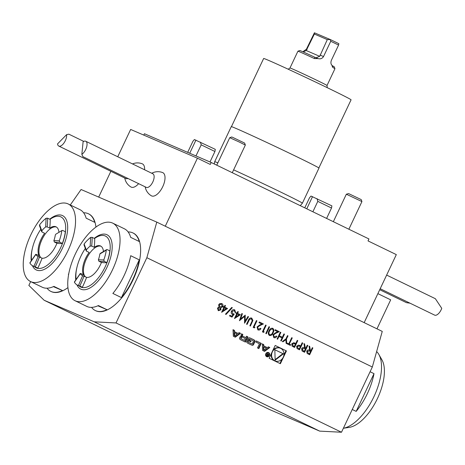 <?xml version="1.0" encoding="UTF-8"?>
<svg xmlns="http://www.w3.org/2000/svg" width="465" height="465" viewBox="0 0 465 465"><rect width="100%" height="100%" fill="white"/><g stroke="black" fill="none" stroke-linecap="round" stroke-linejoin="round"><path stroke-width="0.7" d="M86.531 287.172A28.319 13.253 115.9 0 1 79.12 285.917A28.319 13.253 115.9 0 0 86.531 287.172A28.319 13.253 115.9 0 0 109.728 252.751A28.319 13.253 115.9 0 0 94.529 238.51A28.319 13.253 115.9 0 1 109.728 252.751A28.319 13.253 115.9 0 1 86.531 287.172M76.998 267.113L77.184 266.381A28.319 13.253 115.9 0 0 76.126 279.337A28.319 13.253 115.9 0 1 77.184 266.381A28.319 13.253 115.9 0 1 85.211 248.606A28.319 13.253 115.9 0 0 77.184 266.381L76.998 267.113A30.184 14.124 115.9 0 0 75.737 279.924M94.238 247.299A70.134 32.817 -64.1 0 0 94.715 238.597L92.146 237.353L90.634 237.417L90.158 246.113L91.663 246.055L94.238 247.299A70.134 32.817 -64.1 0 0 94.715 238.597L92.146 237.353L90.634 237.417L90.158 246.113L91.663 246.055L94.238 247.299A17.246 8.074 -64.1 0 1 100.568 245.997A17.246 8.074 -64.1 0 0 94.238 247.299M103.433 251.356A17.246 8.074 -64.1 0 0 100.568 245.997A17.246 8.074 -64.1 0 1 103.433 251.356M106.857 262.609A28.028 13.113 -64.1 0 0 109.833 250.879L107.258 249.629L106.63 249.6L106.287 250.135A28.028 13.113 115.9 0 1 103.8 259.947L98.388 259.784L98.876 261.196L101.446 262.44A70.134 32.817 -64.1 0 0 106.857 262.609A28.028 13.113 -64.1 0 0 109.833 250.879L107.258 249.629L106.63 249.6L106.287 250.135A28.028 13.113 115.9 0 1 103.8 259.947L98.388 259.784L98.876 261.196L101.446 262.44A70.134 32.817 -64.1 0 0 106.857 262.609L104.282 261.359L103.8 259.947L104.282 261.359L106.857 262.609M86.6 277.378A17.246 8.074 -64.1 0 0 101.446 262.44A17.246 8.074 -64.1 0 1 86.6 277.378L82.671 275.6A17.246 8.074 115.9 0 1 82.09 275.379A17.246 8.074 115.9 0 1 80.3 273.676L80.881 273.571L83.45 274.821A17.246 8.074 -64.1 0 1 89.135 252.437L86.56 251.193L86.316 249.972A17.246 8.074 115.9 0 1 90.158 246.113A17.246 8.074 115.9 0 0 86.316 249.972L84.124 243.962A28.028 13.113 115.9 0 1 90.634 237.417A28.028 13.113 115.9 0 0 84.124 243.962L86.56 251.193L89.135 252.437A17.246 8.074 -64.1 0 0 83.45 274.821L80.881 273.571L80.3 273.676A17.246 8.074 115.9 0 0 82.09 275.379A17.246 8.074 115.9 0 0 82.671 275.6L78.434 285.475A28.028 13.113 115.9 0 1 77.388 285.08A28.028 13.113 115.9 0 1 74.417 282.209L80.3 273.676L74.417 282.209A28.028 13.113 115.9 0 0 77.388 285.08A28.028 13.113 115.9 0 0 78.434 285.475L82.363 287.254A70.134 32.817 -64.1 0 0 86.6 277.378L82.671 275.6L78.434 285.475L82.363 287.254A70.134 32.817 -64.1 0 0 86.6 277.378M80.817 286.742A28.028 13.113 -64.1 0 0 82.363 287.254A28.028 13.113 -64.1 0 1 80.817 286.742L77.388 285.08L80.817 286.742M99.289 256.837A17.246 8.074 115.9 0 1 98.388 259.784A17.246 8.074 115.9 0 0 99.859 253.995A17.246 8.074 115.9 0 1 99.289 256.837M42.019 268.003A28.319 13.253 115.9 0 1 34.608 266.747A28.319 13.253 115.9 0 0 42.019 268.003A28.319 13.253 115.9 0 0 65.216 233.581A28.319 13.253 115.9 0 0 50.017 219.341A28.319 13.253 115.9 0 1 65.216 233.581A28.319 13.253 115.9 0 1 42.019 268.003M32.486 247.944L32.672 247.211A28.319 13.253 115.9 0 0 31.614 260.173A28.319 13.253 115.9 0 1 32.672 247.211A28.319 13.253 115.9 0 1 40.699 229.437A28.319 13.253 115.9 0 0 32.672 247.211L32.486 247.944A30.184 14.124 115.9 0 0 31.225 260.755M49.726 228.129A70.134 32.817 -64.1 0 0 50.203 219.428L47.633 218.184L46.122 218.248L45.646 226.943L47.151 226.885L49.726 228.129A70.134 32.817 -64.1 0 0 50.203 219.428L47.633 218.184L46.122 218.248L45.646 226.943L47.151 226.885L49.726 228.129A17.246 8.074 -64.1 0 1 56.056 226.833A17.246 8.074 -64.1 0 0 49.726 228.129M58.921 232.186A17.246 8.074 -64.1 0 0 56.056 226.833A17.246 8.074 -64.1 0 1 58.921 232.186M62.345 243.439A28.028 13.113 -64.1 0 0 65.321 231.71L62.746 230.466L62.118 230.431L61.775 230.966A28.028 13.113 115.9 0 1 59.288 240.777L53.876 240.614L54.364 242.027L56.933 243.271A70.134 32.817 -64.1 0 0 62.345 243.439A28.028 13.113 -64.1 0 0 65.321 231.71L62.746 230.466L62.118 230.431L61.775 230.966A28.028 13.113 115.9 0 1 59.288 240.777L53.876 240.614L54.364 242.027L56.933 243.271A70.134 32.817 -64.1 0 0 62.345 243.439L59.77 242.189L59.288 240.777L59.77 242.189L62.345 243.439M42.088 258.209A17.246 8.074 -64.1 0 0 56.933 243.271A17.246 8.074 -64.1 0 1 42.088 258.209L38.159 256.436A17.246 8.074 115.9 0 1 37.578 256.209A17.246 8.074 115.9 0 1 35.788 254.512L36.369 254.402L38.938 255.651A17.246 8.074 -64.1 0 1 44.623 233.267L42.048 232.023L41.804 230.809A17.246 8.074 115.9 0 1 45.646 226.943A17.246 8.074 115.9 0 0 41.804 230.809L39.612 224.798A28.028 13.113 115.9 0 1 46.122 218.248A28.028 13.113 115.9 0 0 39.612 224.798L42.048 232.023L44.623 233.267A17.246 8.074 -64.1 0 0 38.938 255.651L36.369 254.402L35.788 254.512A17.246 8.074 115.9 0 0 37.578 256.209A17.246 8.074 115.9 0 0 38.159 256.436L33.922 266.306A28.028 13.113 115.9 0 1 32.876 265.91A28.028 13.113 115.9 0 1 29.905 263.039L35.788 254.512L29.905 263.039A28.028 13.113 115.9 0 0 32.876 265.91A28.028 13.113 115.9 0 0 33.922 266.306L37.851 268.084A70.134 32.817 -64.1 0 0 42.088 258.209L38.159 256.436L33.922 266.306L37.851 268.084A70.134 32.817 -64.1 0 0 42.088 258.209M36.305 267.573A28.028 13.113 -64.1 0 0 37.851 268.084A28.028 13.113 -64.1 0 1 36.305 267.573L32.876 265.91L36.305 267.573M54.777 237.667A17.246 8.074 115.9 0 1 53.876 240.614A17.246 8.074 115.9 0 0 55.347 234.825A17.246 8.074 115.9 0 1 54.777 237.667M55.62 234.337L62.118 230.431L55.62 234.337M307.795 345.472L304.569 352.296L302.052 350.959L301.663 348.645C302.465 347.407 303.465 347.134 304.662 347.826L303.947 343.606L304.61 343.931L305.331 348.151L305.767 348.361L307.255 345.21L307.795 345.472L304.476 352.249M297.792 340.624L294.566 347.448L292.072 346.111L291.741 343.827L293.752 342.676L295.763 343.513L297.251 340.363L297.792 340.624L294.473 347.401M286.487 339.13L286.719 343.641L286.103 343.344L285.911 339.653L282.953 341.816L282.331 341.519L285.946 338.869L287.48 335.625L288.021 335.887L286.394 339.09L286.626 343.594M275.245 329.702L279.233 331.632L275.571 333.329L273.449 334.87L274.263 336.956L276.326 336.026L276.861 336.282C276.111 337.619 275.1 338.061 273.833 337.607L272.978 334.701L275.35 332.841L277.71 331.748L274.92 330.4L275.251 329.697L279.326 331.673L275.664 333.37L273.542 334.91L274.211 336.933M269.555 326.936L266.329 333.76L265.794 333.498L269.014 326.674L269.555 326.936L266.242 333.713M259.319 321.983L263.306 323.913L259.644 325.61L257.523 327.151L258.337 329.237L260.4 328.302L260.935 328.563C260.185 329.9 259.174 330.342 257.906 329.888L257.052 326.982L259.423 325.122L261.783 324.029L258.993 322.675L259.325 321.978L263.399 323.954L259.737 325.651L257.616 327.191L258.284 329.214M251.426 318.798L249.589 319.321L247.095 324.436L246.555 324.175L248.508 320.054C249.17 318.345 250.246 317.688 251.728 318.083L252.925 320.432L250.403 326.041L249.868 325.779L252.204 320.774L251.379 318.775M251.588 318.019L252.925 320.432M240.422 314.753L234.47 318.531L236.702 313.811L236.011 313.474L236.342 312.771L237.034 313.108L237.778 311.533L238.318 311.794L237.574 313.369L240.422 314.753L234.494 318.542M226.037 314.445L225.473 314.166L231.744 307.429L232.308 307.702L226.037 314.445M217.457 308.109L218.986 307.098L218.684 304.72L219.806 303.529L221.753 303.552C222.944 304.18 223.287 305.214 222.787 306.638L220.718 307.935L220.91 309.806L218.329 310.707L217.457 308.109M221.619 303.494L221.66 303.511C222.851 304.145 223.194 305.174 222.694 306.604L222.787 306.638M263.696 344.548L262.295 343.873L262.62 350.43L264.556 351.371L269.805 347.512L268.41 346.838L267.34 347.622L263.76 345.884L263.696 344.548L262.295 343.897M265.806 353.795A2.261 2 113.3 0 0 269.444 355.458A2.261 2 113.3 0 0 265.806 353.795M259.47 343.792L257.505 347.954L258.825 348.593L261.289 343.385L256.308 340.967L255.814 342.019L259.47 343.792M247.043 342.664A7.986 7.056 113.3 0 0 248.351 343.513L250.879 344.739A7.986 7.056 113.3 0 0 251.135 344.856A7.986 7.056 113.3 0 0 252.356 345.239A1.122 0.994 113.3 0 0 253.524 344.588L254.884 341.711A1.122 0.994 113.3 0 0 254.651 340.386A7.986 7.056 113.3 0 0 253.344 339.531L250.815 338.305A7.986 7.056 113.3 0 0 250.559 338.189A7.986 7.056 113.3 0 0 249.339 337.805A1.122 0.994 113.3 0 0 248.171 338.462L247.368 340.159L250.751 341.798L251.106 341.048L249.042 340.049L249.246 339.63A0.715 0.634 113.3 0 1 250.118 339.258L253.047 340.676A0.715 0.634 113.3 0 1 253.309 341.601L252.454 343.42A0.715 0.634 113.3 0 1 251.577 343.786L248.647 342.368A0.715 0.634 113.3 0 1 248.322 341.653L246.973 340.996L246.81 341.333A1.122 0.994 113.3 0 0 247.043 342.664M239.859 339.183A7.986 7.056 113.3 0 0 241.166 340.031L245.386 342.077L247.851 336.869L246.526 336.23L245.846 337.666L242.747 336.166A0.715 0.634 113.3 0 1 242.486 335.242L242.858 334.451L241.538 333.812L241.161 334.602A1.122 0.994 113.3 0 0 241.393 335.933A7.986 7.056 113.3 0 0 242.172 336.497L242.114 336.625A7.986 7.056 113.3 0 0 241.19 336.364A1.122 0.994 113.3 0 0 240.021 337.015L239.626 337.852A1.122 0.994 113.3 0 0 239.859 339.183M233.343 336.242L235.284 337.177L240.533 333.324L239.132 332.644L238.068 333.428L234.482 331.69L234.418 330.359L233.017 329.679L233.343 336.242M116.023 322.943L146.859 257.709L156.781 222.107L382.253 331.4L372.331 367.001L341.496 432.241L116.023 322.943L94.226 321.827L44.152 300.262L269.624 409.56L319.699 431.125L94.226 321.827M372.331 367.001L146.859 257.709M275.181 345.454L269.136 358.253L280.389 363.711L286.44 350.912L275.181 345.454M227.571 308.522L221.625 312.306L223.857 307.58L223.165 307.243L223.496 306.545L224.188 306.883L224.932 305.307L225.467 305.569L224.723 307.144L227.571 308.522L221.642 312.311M234.36 310.521L232.023 311.515L232.756 313.724L234.244 314.015L232.018 317.124L229.553 315.933L229.884 315.235L231.925 316.223L233.099 314.584L232.326 314.375C231.192 313.677 230.919 312.625 231.494 311.23C232.291 309.783 233.366 309.318 234.726 309.841L235.645 312.649L235.104 312.387L234.25 310.475M234.598 309.783L235.552 312.608M234.267 310.481L231.93 311.474L232.802 313.741M248.008 316.491L248.548 316.758L244.532 323.192L244.625 316.357L239.434 320.722L241.858 313.509L242.393 313.77L240.655 318.955L245.258 315.16L245.107 321.135L248.008 316.491L248.548 316.758M254.965 327.389L254.285 327.918L253.175 327.383L256.401 320.559L256.936 320.821L254.041 326.942L254.965 327.389L254.192 327.877M264.201 331.865L263.516 332.394L262.405 331.859L265.631 325.035L266.172 325.297L263.277 331.417L264.201 331.865L263.428 332.353M272.647 328.226L272.786 328.29C274.083 329.476 274.187 330.993 273.1 332.847C272.362 334.87 271.124 335.742 269.398 335.463C268.078 334.271 267.95 332.742 269.02 330.871C269.787 328.854 271.043 327.994 272.786 328.29L272.688 328.244M284.481 334.172L281.255 340.996L280.721 340.735L282.04 337.933L278.965 336.445L277.64 339.241L277.099 338.979L280.325 332.161L280.866 332.423L279.296 335.742L282.371 337.235L283.941 333.911L284.481 334.172L281.168 340.95M289.358 344.059L290.666 344.693L290.334 345.396L287.178 343.868L287.51 343.164L288.817 343.798L291.712 337.677L292.253 337.939L289.265 344.024L290.666 344.693M302.715 343.013L299.489 349.831L296.995 348.5L296.664 346.216L298.675 345.065L300.686 345.902L302.174 342.752L302.715 343.013L299.402 349.79M312.869 347.936L309.644 354.754L307.127 353.423L306.737 351.104C307.539 349.872 308.545 349.599 309.742 350.285L309.022 346.07L309.69 346.396L310.405 350.61L310.841 350.825L312.335 347.675L312.869 347.936L309.556 354.714M151.323 195.753A12.904 6.039 -64.1 0 0 162.64 186.895A12.904 6.039 -64.1 0 0 162.552 172.55M130.915 186.965A12.904 6.039 -64.1 0 0 138.617 183.658M144.592 169.783A12.904 6.039 -64.1 0 0 142.145 163.761M165.273 226.222L197.422 158.205L130.653 129.45L117.744 156.763M110.868 171.306L98.685 197.084M364.165 322.634L396.32 254.617L368.024 240.905L368.948 238.958L211.203 162.488L210.285 164.436L197.422 158.205M30.649 281.604L28.853 285.405L44.152 300.262M156.781 222.107L81.09 189.511L70.291 204.978M143.79 135.106L144.435 133.734L211.203 162.488M231.436 126.637L263.649 58.491A48.348 0.895 25.3 0 1 307.743 78.347A48.348 0.895 25.3 0 1 351.075 99.818L318.862 167.964M214.266 163.971L214.673 161.721A48.511 0.895 25.3 0 1 214.679 161.715L231.262 126.637A48.511 0.895 25.3 0 1 275.501 146.556A48.511 0.895 25.3 0 1 318.973 168.097L302.395 203.182A48.511 0.895 25.3 0 1 302.39 203.182A48.511 0.895 25.3 0 0 279.087 191.284A48.511 0.895 25.3 0 0 233.622 169.859M214.679 161.715A48.511 0.895 25.3 0 1 217.853 162.855M341.496 432.241L319.699 431.125M409.991 303.174L406.474 302.674L379.731 289.712M380.196 288.73L434.636 315.119A7.545 3.528 -64.1 0 0 435.414 315.293A7.545 3.528 -64.1 0 0 441.75 308.336L435.362 298.704L386.642 275.082M377.876 293.636L390.681 299.844L376.976 328.842M334.951 68.704A20.483 0.378 -154.7 0 0 332.992 67.594L332.347 66.635L331.987 65.303L332.458 65.809A19.082 0.355 25.3 0 1 334.283 66.838L334.951 68.704A20.483 0.378 -154.7 0 0 334.951 68.704L327.023 85.49A20.483 0.378 -154.7 0 0 308.667 76.394A20.483 0.378 -154.7 0 0 289.986 67.983L288.207 69.215M331.987 65.303C330.842 64.217 330.627 62.572 331.342 60.374L338.572 45.076A20.483 0.378 -154.7 0 0 330.749 41.28L323.512 56.579C322.268 58.52 320.501 59.2 318.205 58.625L316.014 57.759L319.722 56.335L327.308 39.606L314.369 34.038L314.421 32.794L330.295 39.542L330.749 41.28M314.311 58.538L315.055 57.369A19.082 0.355 25.3 0 0 299.791 50.534L297.925 51.202A20.483 0.378 25.3 0 1 297.925 51.202A20.483 0.378 25.3 0 1 314.311 58.538L318.205 58.625M302.849 51.766L306.412 49.214L314.421 32.794M315.055 57.369L316.014 57.759M303.145 51.9L306.243 50.534L319.722 56.335M306.243 50.534L314.369 34.038M338.572 45.076L338.863 43.698A19.082 0.355 -154.7 0 0 330.295 39.542M330.22 39.595L327.308 39.606M30.58 281.569A43.123 20.175 -64.1 0 0 30.963 281.744A43.123 20.175 -64.1 0 0 67.739 251.164A43.123 20.175 -64.1 0 0 68.198 203.966A43.123 20.175 -64.1 0 0 31.231 233.965A43.123 20.175 -64.1 0 0 30.58 281.569L42.239 287.219A43.123 20.175 -64.1 0 0 42.623 287.399A43.123 20.175 -64.1 0 0 53.905 286.394L62.479 290.544A43.123 20.175 115.9 0 1 51.197 291.555A43.123 20.175 115.9 0 1 50.813 291.375L51.156 291.543A43.123 20.175 -64.1 0 0 51.539 291.718A43.123 20.175 -64.1 0 0 67.948 287.603M95.918 227.071A43.123 20.175 -64.1 0 0 88.774 213.941L88.431 213.772A43.123 20.175 115.9 0 1 94.721 222.334L86.147 218.178A43.123 20.175 -64.1 0 0 79.858 209.616L68.198 203.966M75.092 300.739L86.752 306.389A43.123 20.175 -64.1 0 0 98.417 305.557L106.991 309.713A43.123 20.175 115.9 0 1 95.325 310.544L95.668 310.713A43.123 20.175 -64.1 0 0 132.635 280.709A43.123 20.175 -64.1 0 0 133.286 233.105L132.944 232.942A43.123 20.175 115.9 0 1 139.233 241.504L130.659 237.348A43.123 20.175 -64.1 0 0 124.37 228.786L112.71 223.13A43.123 20.175 -64.1 0 0 112.327 222.956A43.123 20.175 -64.1 0 0 75.551 253.541A43.123 20.175 -64.1 0 0 75.092 300.739A43.123 20.175 -64.1 0 0 112.059 270.735A43.123 20.175 -64.1 0 0 112.71 223.13M127.881 178.45A7.545 3.528 115.9 0 1 125.87 178.577L58.782 146.062A7.545 3.528 115.9 0 1 57.55 143.888L66.6 134.652L68.867 134.176L83.758 141.395M66.6 134.652A7.545 3.528 115.9 0 1 62.734 144.481A7.545 3.528 115.9 0 1 58.782 146.062M85.769 141.267L152.851 173.782A7.545 3.528 115.9 0 1 154.095 177.601A7.545 3.528 115.9 0 1 150.98 184.931A7.545 3.528 115.9 0 1 146.272 187.366L82.886 156.641L81.846 154.351L83.107 141.761A7.545 3.528 115.9 0 1 85.769 141.267A7.545 3.528 115.9 0 1 87.007 145.08A7.545 3.528 115.9 0 1 81.846 154.351M232.273 172.701L245.34 145.068L239.568 142.168L229.745 137.692L216.754 165.18M245.34 145.063L244.631 143.081L232.628 137.338L231.733 136.983L229.751 137.692M346.344 194.213L348.599 193.591L361.224 199.601L361.933 201.583L346.338 194.213L333.347 221.7M326.604 218.428L331.522 208.024L317.798 201.368L312.881 211.778M304.761 207.843L309.51 197.799L310.992 196.061L331.888 205.861L331.522 208.024M317.06 198.677L317.798 201.368M306.766 208.814L312.521 196.643M209.988 161.965L214.929 151.503L201.206 144.853L195.968 155.926M187.68 152.357L192.917 141.284L194.399 139.547L215.289 149.346L214.929 151.503M200.467 142.156L201.206 144.853M189.726 153.241L195.928 140.122M85.444 276.815A17.246 8.074 115.9 0 1 86.943 257.796A17.246 8.074 115.9 0 1 100.981 246.235M94.232 238.365A30.184 14.124 115.9 0 1 111.821 251.699A30.184 14.124 115.9 0 1 86.961 289.276A30.184 14.124 115.9 0 1 81.003 289.218A30.184 14.124 115.9 0 1 76.946 284.842M128.125 231.959A43.123 20.175 115.9 0 1 132.56 232.762A43.123 20.175 115.9 0 1 132.944 232.942M112.867 293.444A43.123 20.175 -64.1 0 0 130.706 255.704L139.279 259.859L121.441 297.6L112.867 293.444M139.279 259.859A43.123 20.175 115.9 0 1 121.441 297.6M106.991 309.713L97.894 305.796M95.325 310.544A43.123 20.175 115.9 0 1 91.57 307.371M40.932 257.651A17.246 8.074 115.9 0 1 42.437 238.626A17.246 8.074 115.9 0 1 56.474 227.065M49.72 219.195A30.184 14.124 115.9 0 1 66.344 219.869A30.184 14.124 115.9 0 1 62.368 248.357A30.184 14.124 115.9 0 1 42.449 270.107A30.184 14.124 115.9 0 1 32.434 265.672M68.646 274.414L68.355 274.274A43.123 20.175 -64.1 0 0 68.756 273.792M62.479 290.544L53.382 286.632M50.813 291.375A43.123 20.175 115.9 0 1 47.058 288.201M83.613 212.79A43.123 20.175 115.9 0 1 88.431 213.772M378.836 354.429L381.951 359.893A39.386 18.431 115.9 0 1 377.109 399.22A39.386 18.431 115.9 0 1 349.232 427.382L343.373 428.265A43.123 20.175 115.9 0 0 373.68 397.191A43.123 20.175 115.9 0 0 378.836 354.429A43.123 20.175 115.9 0 0 376.633 351.575M356.173 411.386L374.011 373.645A43.123 20.175 115.9 0 1 356.173 411.386L352.249 409.485M370.088 371.744L374.011 373.645M283.894 355.121L285.975 350.715L275.175 345.478M285.975 350.715L286.44 350.912M279.936 363.491L282.028 359.067M271.217 353.848A6.865 6.062 113.3 0 0 274.612 360.689L275.071 360.887A6.865 6.062 113.3 0 0 283.359 356.981A6.865 6.062 113.3 0 0 280.5 348.279A6.865 6.062 113.3 0 0 272.327 351.935A6.865 6.062 113.3 0 0 275.071 360.887M280.5 348.279L280.04 348.082A6.865 6.062 113.3 0 0 273.083 349.901M283.377 353.853L274.844 349.721L275.141 360.177L283.377 353.853L274.844 349.744M275.129 359.637L282.912 353.65M234.691 335.91L234.534 332.725L237.237 334.039L234.691 335.91L234.226 335.707L234.069 332.527L234.534 332.725M238.068 333.428L234.017 331.493L233.953 330.162L233.023 329.708M233.953 330.162L234.418 330.359M234.017 331.493L234.482 331.69M234.837 336.962L240.068 333.12L239.115 332.661M240.068 333.12L240.533 333.324M245.846 337.666L242.288 335.963A0.715 0.634 113.3 0 1 242.021 335.038L242.393 334.254L241.527 333.829M242.393 334.254L242.858 334.451M244.933 341.856L247.386 336.672L246.52 336.247M247.386 336.672L247.851 336.869M244.561 340.386L245.386 338.636L242.288 337.137A0.715 0.634 113.3 0 0 241.416 337.509L241.201 337.962A0.715 0.634 113.3 0 0 241.463 338.886L244.561 340.386L241.463 338.886M242.242 337.119L241.823 336.939A0.715 0.634 113.3 0 0 240.951 337.311L241.416 337.509M240.998 338.689A0.715 0.634 113.3 0 1 240.736 337.764L240.951 337.311M248.322 341.653L246.962 341.019M247.857 341.455A0.715 0.634 113.3 0 0 248.182 342.17L248.647 342.368M251.158 343.606A0.715 0.634 113.3 0 1 251.112 343.589L248.182 342.17M249.635 339.049L249.653 339.061A0.715 0.634 113.3 0 0 248.781 339.433L249.246 339.63M250.298 341.577L250.641 340.851L248.583 339.851L248.781 339.433M248.583 339.851L249.042 340.049M250.641 340.851L251.106 341.048M250.902 344.751A7.986 7.056 113.3 0 0 251.896 345.042A1.122 0.994 113.3 0 0 253.059 344.391L254.419 341.513A1.122 0.994 113.3 0 0 254.192 340.182A7.986 7.056 113.3 0 0 252.879 339.334L250.35 338.107A7.986 7.056 113.3 0 0 250.327 338.096M258.371 348.372L260.824 343.187L256.296 340.99M260.824 343.187L261.289 343.385M265.596 355.248A1.831 1.622 113.3 0 0 266.422 356.149L266.887 356.347A1.831 1.622 113.3 0 0 268.334 352.981A1.831 1.622 113.3 0 0 266.887 356.347M268.334 352.981L267.869 352.784A1.831 1.622 113.3 0 0 266.648 352.801M266.492 356.626A2.261 2 113.3 0 0 268.107 356.329M269.159 353.882A2.261 2 113.3 0 0 268.264 352.505M266.544 354.952L266.864 355.958L267.671 356.347L268.857 353.848L268.107 354.842L267.253 353.069L267.381 354.51L266.544 354.952M268.107 354.842L267.817 354.696M267.584 355.946L266.986 355.655A0.448 0.395 -66.7 0 1 267.369 354.847L267.968 355.132L267.584 355.946L266.526 355.458A0.448 0.395 -66.7 0 1 266.439 355.4M266.8 354.615A0.448 0.395 -66.7 0 1 266.904 354.644L267.346 354.836M267.34 347.622L263.295 345.681L263.231 344.35M263.295 345.681L263.76 345.884M264.114 351.156L269.345 347.314L268.386 346.849M269.345 347.314L269.805 347.512M263.969 350.099L263.812 346.919L266.515 348.227L263.969 350.099L263.504 349.901L263.347 346.721L263.812 346.919M222.694 306.604L220.718 307.935M220.625 307.894L220.91 309.806M220.823 309.766L218.236 310.667M221.264 304.18L219.137 304.93L220.067 307.138M218.672 310.016L217.893 308.353L219.643 307.795L217.986 308.394L218.713 310.033M218.597 309.981L220.381 309.533L219.701 307.824M219.137 304.93L220.021 307.121M219.922 307.074L222.258 306.359L221.305 304.197M221.416 304.25L219.23 304.97M223.491 306.551L224.188 306.883M224.926 305.313L225.467 305.569M225.374 305.528L224.723 307.144M224.63 307.103L227.478 308.481M224.397 307.842L222.904 310.76L226.182 308.708L224.397 307.842L222.997 310.8M231.739 307.429L232.308 307.702M232.215 307.661L225.949 314.398M229.884 315.235L231.925 316.223M232.233 314.334L233.099 314.584M234.128 314.009L231.925 317.084M236.342 312.776L237.034 313.108M237.778 311.538L238.318 311.794M238.225 311.753L237.574 313.369M237.481 313.329L240.329 314.712M237.243 314.073L235.749 316.991L239.033 314.939L237.243 314.073L235.842 317.031M248.455 316.717L244.456 323.128M239.44 320.699L244.625 316.357M241.858 313.515L242.393 313.77M242.306 313.736L240.655 318.955M245.165 315.119L245.107 321.135M252.832 320.391L250.315 325.994M251.338 318.757L249.589 319.321M249.496 319.281L247.008 324.39M256.395 320.565L256.936 320.821M256.843 320.78L254.041 326.942M253.948 326.901L254.872 327.348M260.394 328.307L260.935 328.563M260.842 328.523C260.092 329.859 259.081 330.301 257.813 329.848M265.631 325.041L266.172 325.297M266.079 325.256L263.277 331.417M263.184 331.376L264.108 331.824M269.014 326.68L269.462 326.901M272.693 328.249C273.99 329.435 274.094 330.952 273.007 332.806L273.1 332.847M273.007 332.806C272.269 334.829 271.031 335.701 269.305 335.422M272.438 328.982L270.502 329.487L269.468 331.092C268.619 332.527 268.665 333.736 269.619 334.713L269.712 334.753C271.06 334.899 272.013 334.178 272.56 332.585C273.437 331.156 273.397 329.952 272.438 328.982L270.595 329.528L269.56 331.132C268.712 332.568 268.758 333.777 269.712 334.753M276.32 336.026L276.861 336.282M276.768 336.247C276.018 337.584 275.007 338.026 273.74 337.573M277.547 339.2L278.965 336.445M280.325 332.161L280.866 332.423M280.773 332.382L279.296 335.742M279.203 335.701L282.371 337.235M283.941 333.917L284.388 334.132M282.865 341.775L285.911 339.653M287.48 335.631L288.021 335.887M287.928 335.846L286.394 339.09M290.573 344.658L290.241 345.35M287.51 343.17L288.817 343.798M291.712 337.683L292.253 337.939M292.16 337.898L289.265 344.024M294.63 342.978L295.763 343.513M297.251 340.368L297.699 340.583M294.299 343.647L292.183 344.048L293.171 345.914L294.264 346.448L295.432 344.21L294.13 343.571M292.183 344.048L293.258 345.954L294.357 346.483M294.392 343.687L292.276 344.083M299.553 345.367L300.686 345.902M302.174 342.757L302.622 342.972M299.222 346.036L297.112 346.431L298.094 348.302L299.28 348.872L300.355 346.599L299.053 345.954M297.112 346.431L298.187 348.343L299.28 348.872M299.315 346.076L297.205 346.472M303.947 343.612L304.61 343.931M304.517 343.891L305.331 348.151M305.238 348.111L305.767 348.361M307.255 345.216L307.702 345.431M304.25 348.477L302.105 348.866L303.145 350.75L304.267 351.296L305.435 349.058L304.081 348.401M302.105 348.866L303.232 350.79L304.36 351.337M304.343 348.518L302.198 348.907M309.027 346.076L309.69 346.396M309.597 346.355L310.405 350.61M310.312 350.569L310.841 350.825M312.329 347.68L312.776 347.896M309.324 350.941L307.185 351.325L308.219 353.208L309.44 353.795L310.515 351.523L309.161 350.86M307.185 351.325L308.312 353.249L309.44 353.795M309.417 350.982L307.278 351.366M92.146 237.353A70.134 32.817 115.9 0 1 91.663 246.055A70.134 32.817 115.9 0 0 92.146 237.353M104.282 261.359A70.134 32.817 115.9 0 1 98.876 261.196A70.134 32.817 115.9 0 0 104.282 261.359M84.031 276.134A70.134 32.817 115.9 0 1 79.794 286.01A70.134 32.817 115.9 0 0 84.031 276.134M99.859 253.995L106.287 250.135L99.859 253.995M47.633 218.184A70.134 32.817 115.9 0 1 47.151 226.885A70.134 32.817 115.9 0 0 47.633 218.184M59.77 242.189A70.134 32.817 115.9 0 1 54.364 242.027A70.134 32.817 115.9 0 0 59.77 242.189M39.519 256.965A70.134 32.817 115.9 0 1 35.282 266.84A70.134 32.817 115.9 0 0 39.519 256.965M320.03 55.004L323.512 56.579M306.412 49.214L307.092 49.43M332.992 67.594L332.458 65.809M242.021 335.038L242.486 335.242M242.288 335.963L242.747 336.166M240.736 337.764L241.201 337.962M251.112 343.589L251.577 343.786M250.35 338.107L250.815 338.305M252.879 339.334L253.344 339.531M254.192 340.182L254.651 340.386M254.419 341.513L254.884 341.711M253.059 344.391L253.524 344.588M251.896 345.042L252.356 345.239M266.526 355.458L266.986 355.655M83.95 244.689L86.194 250.838L83.95 244.689M106.63 249.6L100.132 253.506L106.63 249.6M74.383 282.017L80.271 273.478L74.383 282.017M39.438 225.519L41.681 231.669L39.438 225.519M29.87 262.847L35.759 254.314L29.87 262.847M300.28 205.669L302.39 203.182M297.92 51.208L289.986 67.983M327.023 85.49L327.197 87.647M141.924 163.68A12.939 12.939 0 0 0 132.496 163.918M124.771 178.049A12.939 12.939 0 0 0 130.694 186.831M145.173 186.831A12.939 12.939 0 0 0 151.177 195.666M162.273 172.445A12.939 12.939 0 0 0 151.753 173.253M361.933 201.583L348.872 229.222M241.806 336.927L242.265 337.125M251.135 343.6L251.6 343.798M266.893 354.638L267.358 354.842"/></g></svg>
